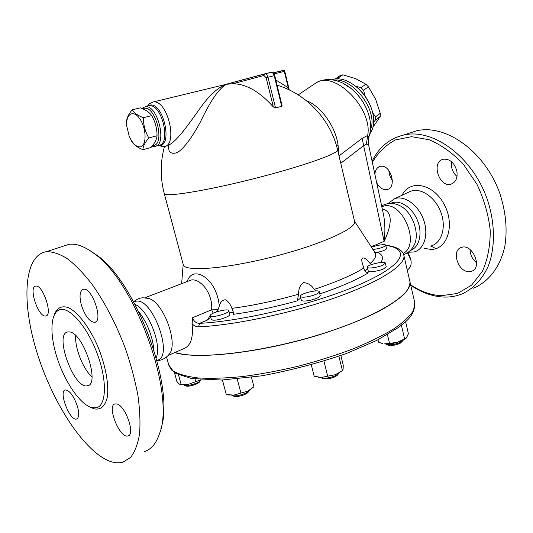 <?xml version="1.0" encoding="UTF-8"?>
<svg xmlns="http://www.w3.org/2000/svg" width="533" height="533" viewBox="0 0 533 533"><rect width="100%" height="100%" fill="white"/><g stroke="black" fill="none" stroke-linecap="round" stroke-linejoin="round"><path stroke-width="0.8" d="M157.035 360.594C163.404 360.601 168.581 355.431 169.041 354.272C178.941 344.538 163.664 302.384 148.807 298.453L146.195 297.887M156.962 360.315C174.611 357.65 152.125 295.882 135.509 301.378L133.763 302.038M160.786 428.938C175.637 389.03 136.188 281.89 96.879 255.247L90.097 250.703M68.91 244.341C76.146 243.301 84.54 246.373 94.081 253.541C134.949 281.171 175.83 393.827 159.494 433.702C156.176 443.609 151.092 449.572 144.236 451.598M109.072 460.958C114.109 462.937 118.719 463.344 122.903 462.191L130.552 457.447C134.769 452.024 137.754 444.302 139.506 434.268C140.452 423.029 139.932 410.124 137.94 395.573C135.102 380.355 130.931 364.672 125.415 348.529C116.061 323.977 104.954 302.591 92.109 284.362C83.668 273.502 75.426 264.954 67.385 258.705C59.643 253.901 52.64 251.563 46.378 251.696C23.712 255.214 21.387 301.918 36.664 351.48C51.754 401.082 82.975 450.358 109.072 460.958M153.964 349.875C152.338 335.677 147.261 322.918 138.733 311.605M91.383 407.565L96.313 407.825C106.32 405.8 107.373 381.355 97.612 354.712C87.985 328.042 70.543 307.414 60.569 309.526C50.462 311.305 49.243 333.225 56.911 357.243C64.466 381.262 79.757 404.061 91.383 407.565M116.827 403.967C125.488 405.526 135.655 434.901 127.913 435.941C119.745 438.846 106.373 405.28 115.121 403.894L116.827 403.967M81.382 305.109C79.091 295.982 79.777 290.705 83.434 289.279C92.102 286.954 103.775 321.632 94.574 322.325C89.484 321.812 85.087 316.076 81.382 305.109M44.979 316.042C37.577 315.769 28.482 286.541 35.711 286.128C42.793 284.216 53.26 315.616 45.698 316.036L44.979 316.042M77.472 406.512C79.364 413.728 79.057 417.899 76.545 419.025C69.823 421.343 58.164 390.909 65.392 389.949C69.77 390.469 73.794 395.992 77.472 406.512M69.49 331.926C83.208 332.519 100.524 384.666 87.425 385.759C74.087 389.816 53.633 333.531 67.871 331.932L69.49 331.926M91.982 376.944C83.035 369.036 74.593 347.549 75.706 335.61M156.229 357.59C162.145 344.658 148.134 309.566 135.096 304.503M403.188 253.488C421.11 244.214 401.995 199.602 383.087 206.331L381.815 206.751M403.634 254.547C408.211 252.928 411.629 249.924 413.894 245.546C420.59 234.107 412.295 211.155 399.397 205.445L396.026 204.166M410.75 285.248C421.27 292.45 432.076 296.381 443.176 297.034C449.459 297.334 455.468 296.408 461.192 294.256C472.924 289.199 481.939 279.838 488.241 266.174C495.49 247.305 495.19 222.368 486.969 198.476C471.765 155.916 432.49 128.04 403.641 135.036C389.483 138.507 378.97 147.255 372.101 161.286M372.334 162.358C378.203 152.431 385.912 144.949 395.453 139.906L411.496 136.688L429.138 139.719C441.277 144.883 452.704 153.078 463.397 164.311L476.895 184.151C484.011 199.162 488.461 214.572 490.24 230.389C490.313 245.746 487.708 259.371 482.418 271.257L471.545 285.215L457.414 293.47L441.297 295.702C430.851 295.109 420.644 291.504 410.67 284.889M407.705 252.575C412.455 260.537 412.309 266.4 407.265 270.151M374.872 174.238C375.272 169.967 377.031 167.362 380.136 166.423L380.829 166.296C390.856 164.504 397.192 187.609 387.238 189.541C383.107 190.208 379.589 187.949 376.691 182.772M456.794 170.787C457.867 177.789 455.948 182.239 451.038 184.151C439.139 187.989 430.877 161.752 443.216 159.247C449.659 158.667 454.183 162.512 456.794 170.787M468.973 271.677C457.987 272.09 451.091 250.263 461.338 247.459C472.325 243.015 482.998 267.846 471.552 271.264L468.973 271.677M473.431 288.18C488.921 281.79 500.727 266.407 504.998 245.3C507.449 228.657 505.697 211.281 499.734 193.173C484.73 151.152 445.535 123.763 416.553 130.818L408.285 133.517M408.205 252.229L413.901 252.002C424.168 249.691 428.985 234.427 423.562 219.669C418.298 204.872 404.427 195.091 394.62 198.682L387.964 203.626M470.066 249.544C470.199 254.874 472.365 259.271 476.562 262.736M451.438 161.632L451.624 167.389C452.504 171.12 454.303 174.138 457.021 176.436M388.91 170.593C389.05 174.218 390.209 177.469 392.401 180.354M407.472 252.729L411.023 260.244M174.724 352.606C197.543 359.802 261.09 352.766 318.941 334.931C343.425 327.175 363.999 318.987 380.662 310.373C390.569 304.796 398.291 299.506 403.814 294.496C408.045 289.739 410.09 285.495 409.944 281.764L409.85 281.351M410.283 250.49C418.938 247.785 422.662 234.413 417.945 221.635C413.341 208.829 401.556 200.095 392.828 202.593L390.656 203.406M126.801 126.241L126.554 121.924C126.581 118.413 128.446 114.382 132.151 109.831C134.023 112.876 137.774 115.501 143.397 117.713C143.384 124.955 145.189 131.711 148.814 137.96C144.996 142.431 143.017 146.348 142.877 149.7C137.367 147.434 133.69 144.716 131.864 141.551L130.092 138.12M140.312 146.841C146.728 145.929 146.655 128.793 140.006 119.086C133.483 109.098 125.522 113.835 126.807 126.301L129.106 135.868C132.377 143.437 136.115 147.095 140.312 146.841M142.877 149.7L151.006 147.468C154.77 143.15 156.782 139.246 157.048 135.762C157.068 128.6 155.283 121.89 151.692 115.628C149.673 112.543 145.909 109.938 140.399 107.826L132.151 109.831M157.048 135.762L148.814 137.96M151.692 115.628L143.397 117.713M373.06 127.061L380.269 116.427L380.269 113.356L375.632 99.238L368.403 86.826L365.845 84.194L355.518 78.584L342.832 74.833L340.434 75.406L335.563 78.711L337.955 78.144L338.981 78.857M355.698 86.313L360.981 87.612L363.553 90.25L365.185 96.3M372.7 112.749L375.505 116.867L375.525 119.945L373.733 122.117M360.981 87.612L365.845 84.194M363.553 90.25L368.403 86.826M375.505 116.867L380.269 113.356M337.955 78.144L342.832 74.833M375.525 119.945L380.269 116.427M184.491 385.212L185.517 385.732C187.369 387.418 198.796 384.126 199.642 381.668L200.315 380.582M200.615 380.009L200.521 380.249C199.549 383.1 186.19 386.951 184.038 384.986L183.885 384.859M211.848 316.382L210.275 315.663C209.289 313.104 228.65 307.921 228.824 310.699C229.743 312.578 216.531 317.015 211.848 316.382M229.796 314.41L229.803 314.443C230.736 316.362 217.537 320.819 212.847 320.146L211.275 319.414L210.288 315.703M232.235 395.479L234.26 396.399C237.858 397.351 247.485 394.233 248.385 391.835L249.071 390.762M249.351 390.316L249.344 390.336C248.298 393.127 237.045 396.765 232.854 395.653L231.702 395.213M308.987 296.501C303.877 297.481 301.005 297.434 300.365 296.361C299.373 293.696 319.107 288.879 319.274 291.751C318.814 293.377 315.383 294.962 308.987 296.501M320.2 295.542L320.213 295.575C319.76 297.227 316.336 298.82 309.946 300.359C304.836 301.338 301.958 301.272 301.318 300.179L300.372 296.401M321.486 377.71L322.472 378.25C323.738 379.036 326.089 379.123 329.527 378.503C333.944 377.517 336.743 376.191 337.922 374.526L338.615 373.493M338.895 373.087C337.482 375.012 334.224 376.545 329.121 377.677C325.223 378.383 322.512 378.31 320.979 377.457M382.701 265.247C377.564 267.593 367.324 268.905 367.37 267.24C366.477 264.868 385.279 260.597 385.379 263.155L382.701 265.247M386.225 266.753L383.553 268.905C378.43 271.264 368.19 272.556 368.23 270.864L367.377 267.266M386.345 344.351L387.358 344.924C390.469 346.077 394.72 345.544 400.116 343.332L402.881 340.68M403.208 340.174L400.743 342.199C394.44 344.784 389.476 345.404 385.852 344.065L385.772 344.005M371.441 247.345C375.978 245.26 385.732 243.828 385.712 245.273L385.719 245.347C384.113 247.179 379.829 248.585 372.867 249.551M386.485 248.585L386.492 248.678C385.406 250.244 381.661 251.589 375.252 252.722M201.021 379.769L188.749 384.233L201.021 379.769M174.418 372.5L176.876 381.475L179.308 384.12L181.167 384.579L188.749 384.233L180.627 384.653M252.049 388.404L247.785 391.142L253.928 386.798L251.463 377.364M222.394 380.009L226.325 394.613L233.927 395.073L247.785 391.142L233.927 395.073L228.344 394.94M341.88 371.048L335.397 374.672L342.426 370.648L343.132 369.089L343.239 365.165L340.873 355.511M311.319 364.858L314.164 376.211L321.206 377.457L335.397 374.672L321.206 377.457L317.941 377.157M405.813 338.555C403.994 339.987 401.176 341.26 397.358 342.366L406.386 338.049L408.405 333.738L405.593 321.685M377.99 339.781L378.557 342.159L382.887 343.678M389.51 343.345L397.358 342.366C392.348 343.718 387.984 344.231 384.266 343.905L389.51 343.345L387.444 334.624M178.502 374.806L181.167 384.579M195.045 379.09L195.744 381.661M222.441 380.009L226.325 394.613M237.225 379.01L240.949 393.134M323.957 361.134L327.715 376.271M338.881 356.217L342.426 370.648M401.416 325.25L404.64 339.068M375.918 253.388L375.439 253.468M364.932 270.657L367.77 268.925M216.445 311.905L218.03 309.72L219.296 306.268C220.342 301.911 222.488 299.753 225.726 299.799C228.51 301.698 230.556 304.55 231.868 308.36L233.567 312.618L233.501 314.297C253.695 311.532 274.961 307.041 297.287 300.832L300.772 298.007M319.667 293.363L321.332 293.403C341.666 286.421 357.317 279.578 368.283 272.869C366.051 272.496 364.532 270.891 363.746 268.046L362.407 263.429C359.728 254.694 366.224 257.732 370.089 263.482L371.381 264.615M385.732 245.36C410.337 248.858 405.233 264.188 361.8 283.569C318.694 302.944 243.821 321.266 199.622 323.331L207.317 320.106L210.715 317.322M229.25 312.318C231.708 312.218 233.188 312.498 233.674 313.164M174.884 352.54L181.553 353.999C209.249 358.889 272.21 350.068 326.196 332.505C380.289 314.983 412.948 293.416 409.917 281.644L409.824 281.237M354.558 221.375L354.605 221.575C356.903 228.41 319.647 245.14 271.77 257.126C223.913 269.185 183.818 271.89 183.259 264.615L164.271 193.606M168.015 355.518L183.479 348.815C190.581 346.07 193.466 337.969 192.133 324.51L192.453 317.755C193.912 321.466 196.304 323.324 199.622 323.331L198.569 326.876C235.153 325.163 292.997 312.844 337.149 297.041C381.408 281.224 405.986 264.641 403.867 255.427L403.781 255.041M191.98 323.651C194.012 325.863 196.204 326.936 198.569 326.876M207.317 320.106L210.335 315.276M297.287 300.832L298.64 294.183C298.4 289.133 300.012 285.282 303.477 282.63C307.881 282.883 311.479 285.135 314.277 289.379L315.876 290.911M319.573 292.977L321.332 293.403M380.795 262.489C383.573 258.305 382.834 255.094 378.577 252.855L374.826 252.582M188.922 280.871L190.861 280.131C198.796 277.72 212.953 291.551 211.648 309.826L192.453 317.755M218.03 309.72L211.648 309.826L213.22 313.197M219.296 306.268C216.811 277.52 192.3 264.395 187.23 281.524M382.534 210.129L384.613 209.689L382.288 208.989M383.52 214.759L383.587 215.059C385.099 223.187 385.286 231.955 384.16 241.356C390.263 228.584 393.754 213.873 384.613 209.689M167.975 145.815L169.281 151.305C171.32 153.684 174.298 153.917 178.222 151.998C186.483 146.022 194.565 132.79 200.661 121.477C210.462 100.777 218.983 88.445 226.219 84.48L226.525 84.254C217.944 87.279 208.909 95.6 199.422 109.212C190.188 121.804 176.017 143.643 166.543 145.922L165.263 146.275M223.907 84.874L224.793 84.654M148.367 105.028L149.5 103.708L153.198 101.976C167.848 99.411 178.595 146.269 163.638 146.728L158.141 145.449M226.525 84.254L223.667 84.927M301.698 97.193L299.799 95.9M288.953 89.784L288.273 87.738L287.747 89.224M274.009 73.907L284.309 71.409L284.529 70.369L273.056 72.868M336.536 145.895L338.009 144.729C335.51 126.354 320.773 105.94 306.222 100.557M282.07 105.614L281.71 106.314L275.548 107.986L273.342 106.953C259.851 91.769 246.399 84.034 233.001 83.734L226.838 84.221M152.065 146.175L154.563 146.428C167.688 146.069 158.048 104.468 145.223 106.72L141.831 108.419M142.704 108.805L143.577 108.479C155.809 104.308 165.916 146.169 152.618 145.462M313.677 84.48L316.342 82.688C334.997 70.323 373.053 108.979 367.663 135.442L366.411 144.17L368.49 144.356C368.023 141.112 368.163 138.633 368.903 136.928L367.663 135.442L362.167 138.333L363.639 145.669L366.411 144.17M339.015 155.922L338.009 144.729M362.167 138.333L339.061 155.843M331.753 79.75L333.451 79.237C340.674 77.751 348.409 80.376 356.644 87.099C364.432 93.955 369.709 102.209 372.474 111.863C374.792 121.218 373.886 128.566 369.762 133.91M372.627 112.436L372.32 111.237C369.655 101.93 364.565 93.975 357.063 87.365L352.899 84.241M90.457 407.252L93.995 408.784C100.484 410.157 104.861 406.552 107.133 397.971C109.305 385.586 105.687 365.365 97.686 346.144C89.331 327.162 77.991 312.371 68.664 307.741C61.775 305.296 56.951 307.701 54.199 314.956M424.195 248.338L430.837 249.404C447.493 249.83 455.429 224.739 444.042 204.139C433.029 183.325 409.724 179.248 402.042 195.245M408.225 192.386L410.763 191.214C421.07 187.396 435.574 197.357 440.998 212.594C446.587 227.784 441.411 243.581 430.617 246.046M435.907 248.625L430.777 246.006M414.754 302.604L413.535 310.459C409.99 316.069 403.501 322.152 394.067 328.721C382.967 335.437 369.422 342.113 353.439 348.742C336.343 355.178 318.154 360.954 298.886 366.078C279.499 370.668 260.804 374.153 242.815 376.531C225.732 378.203 210.821 378.677 198.076 377.95C186.883 376.565 178.528 374.206 173.018 370.875L168.728 364.872L166.549 356.937M337.569 149.833L337.596 149.94C339.121 153.444 300.579 166.996 252.082 179.155C203.593 191.36 163.884 197.457 164.237 193.486C160.147 177.869 160.22 162.232 164.444 146.562M298.64 294.183C275.148 300.885 252.895 305.609 231.868 308.36M363.746 268.046C352.679 274.995 336.19 282.104 314.277 289.379M374.672 252.342L375.325 253.348C376.604 256.013 374.859 259.391 370.089 263.482M340.76 163.258L363.639 145.669L384.16 241.356L371.081 246.792M284.309 71.409L288.273 87.738L275.794 79.95M264.694 73.854L270.991 72.348M264.568 73.887L225.719 84.374M275.548 107.986L267.986 77.225L266.14 77.691L273.342 106.953M270.844 72.375L271.077 72.328C272.51 72.375 273.556 73.501 274.222 75.706L267.986 77.225C267.319 75.013 266.273 73.88 264.848 73.834L263.895 75.453L266.14 77.691M233.001 83.734L263.895 75.453M225.959 84.321L271.077 72.328C273.083 72.468 274.295 73.554 274.728 75.586L274.222 75.706L281.71 106.314M147.741 106.1L149.193 105.747C162.072 103.489 171.646 144.996 158.461 145.356L155.989 146.042M158.328 145.396C173.811 148.254 163.391 100.644 149.38 105.274L147.594 106.14M343.125 83.275L351.474 88.764C360.308 96.393 366.231 105.641 369.236 116.507L369.589 118.006M345.471 84.547L351.613 88.851C360.355 96.4 366.218 105.554 369.182 116.301L369.436 117.327M370.215 131.464L371.781 125.142C374.646 105.767 351.194 77.798 334.158 80.13M148.78 298.44L142.877 297.774C141.172 298.107 139.353 297.481 133.623 301.778M96.879 255.247L94.081 253.541M46.431 251.689L68.964 244.327M58.244 310.339L60.602 309.52M87.425 385.759L88.798 385.172M76.545 419.025L77.185 418.738M45.698 316.036L46.418 315.769M94.574 322.325L95.567 321.939M127.913 435.941L128.773 435.528M135.529 301.372L133.77 302.044M381.641 205.958C387.251 202.767 393.167 202.593 399.397 205.445M416.553 130.818L403.641 135.036M408.245 192.38L394.62 198.682M409.944 281.764L414.854 303.05C414.841 310.453 411.663 316.749 405.313 321.939L398.584 327.402L376.944 340.314L347.563 353.059C321.126 362.38 292.604 369.955 262.016 375.785L221.801 380.036L191.427 378.537L175.87 373.433L171.513 369.962L168.901 365.485M392.828 202.593L390.696 203.406M126.807 126.301L126.747 125.648M229.803 314.443L228.824 310.699M320.213 295.575L319.274 291.751M386.232 266.786L385.379 263.155M386.485 248.605L385.712 245.273M277.06 85.14C306.941 94.221 330.667 119.858 337.596 149.94L354.605 221.575M409.917 281.644L403.867 255.427C402.808 250.124 396.745 246.706 385.665 245.16M362.407 263.429L362.487 263.768M189.162 280.784L144.936 297.76M183.185 264.341L181.633 283.669M354.512 221.168L375.085 252.669M383.087 206.331L381.828 206.817M168.801 146.242L167.549 145.702M227.804 84.047L226.625 84.254M153.198 101.976L226.432 84.261M284.269 70.163L273.056 72.874M284.529 70.369L289.286 89.944M274.728 75.586L282.077 105.641M145.223 106.72L147.788 106.094M147.368 106.194L149.5 103.708M345.97 84.827L351.474 88.764C344.744 83.221 337.502 80.163 329.76 79.584C324.91 79.384 320.44 80.416 316.342 82.688L298.194 94.867M369.429 117.3L369.236 116.507C371.075 123.696 370.988 130.438 368.969 136.734M368.49 144.356L383.587 215.059M357.063 87.365L356.644 87.099M372.32 111.237L372.474 111.863"/></g></svg>
